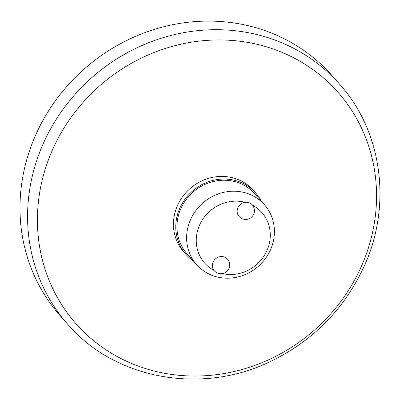 <?xml version="1.0" encoding="UTF-8"?>
<svg xmlns="http://www.w3.org/2000/svg" width="400" height="400" viewBox="0 0 400 400"><rect width="100%" height="100%" fill="white"/><g stroke="black" fill="none" stroke-linecap="round" stroke-linejoin="round"><path stroke-width="0.6" d="M227.47 259.18A8.765 8.155 138.6 0 0 213.185 261.975A8.765 8.155 138.6 0 0 214.065 270.47A8.765 8.155 138.6 0 0 214.315 270.77A8.765 8.765 0 0 0 226.69 271.555A8.765 8.765 0 0 0 227.47 259.18M222.495 273.595A38.16 35.5 138.6 0 0 267.065 250.36A38.16 35.5 138.6 0 0 252.475 205.18A8.765 8.155 -41.4 0 0 252.22 204.875A8.765 8.155 -41.4 0 0 245.12 202.315A38.16 35.5 138.6 0 0 199.705 224.76A38.16 35.5 138.6 0 0 214.065 270.47M252.22 204.875A8.765 8.765 0 0 1 251.44 217.245A8.765 8.765 0 0 1 239.065 216.465A8.765 8.155 -41.4 0 1 237.935 207.67A8.765 8.155 -41.4 0 1 245.12 202.315M249.045 194.06A45.24 42.09 138.6 0 0 195.845 210.565A45.24 42.09 138.6 0 0 196.575 264.615A45.24 42.09 138.6 0 0 211.995 275.35A45.24 42.09 138.6 0 0 265.2 258.84A45.24 42.09 138.6 0 0 264.465 204.79A45.24 42.09 138.6 0 0 249.045 194.06M196.575 264.615L186.9 253.635A45.24 42.09 -41.4 0 1 186.17 199.585A45.24 42.09 -41.4 0 1 239.37 183.08A45.24 42.09 -41.4 0 1 254.79 193.815L264.465 204.79M339.575 84.155L331.99 75.545A181.355 168.715 138.6 0 0 270.175 32.52A181.355 168.715 138.6 0 0 56.92 98.69A181.355 168.715 138.6 0 0 59.86 315.345L67.45 323.955C115.26 380.02 203.23 395.335 272.505 360.5C313.745 339.96 344.11 308.96 363.595 267.505C392.22 206.485 382.705 131.965 339.575 84.155A181.355 168.715 138.6 0 0 277.76 41.13A181.355 168.715 138.6 0 0 64.505 107.3A181.355 168.715 138.6 0 0 67.45 323.955M261.32 201.225A46.47 43.235 138.6 0 0 255.71 193L253.405 190.38A46.47 43.235 138.6 0 0 237.565 179.355A46.47 43.235 138.6 0 0 182.915 196.31A46.47 43.235 138.6 0 0 183.67 251.83L185.98 254.45A46.47 43.235 138.6 0 0 193.435 261.045M255.71 193A46.47 43.235 138.6 0 0 239.87 181.975A46.47 43.235 138.6 0 0 185.225 198.93A46.47 43.235 138.6 0 0 185.98 254.45M278.545 50.965A174.79 162.61 138.6 0 0 53.25 148.16A174.79 162.61 138.6 0 0 135.42 365.025A174.79 162.61 138.6 0 0 360.715 267.83A174.79 162.61 138.6 0 0 278.545 50.965"/></g></svg>
